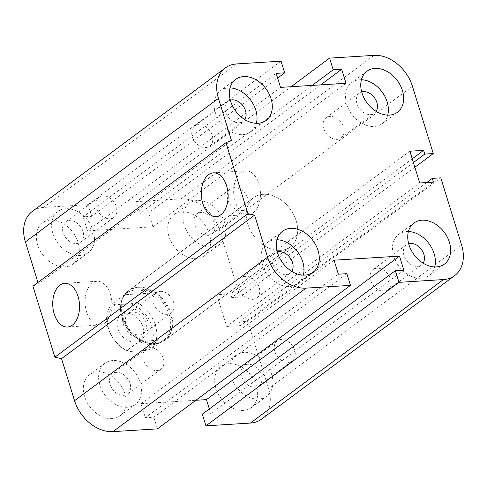 <?xml version="1.0" encoding="UTF-8"?>
<svg xmlns="http://www.w3.org/2000/svg" width="487" height="487" viewBox="0 0 487 487"><rect width="100%" height="100%" fill="white"/><g stroke="black" fill="none" stroke-linecap="round" stroke-linejoin="round"><path stroke-width="0.37" stroke-dasharray="2.44 1.83" d="M155.657 343.274A30.681 22.585 53.4 0 0 165.282 339.871A30.681 22.585 53.4 0 0 165.111 301.782A30.681 22.585 53.4 0 0 128.684 290.623A30.681 22.585 53.4 0 0 125.25 322.93A30.681 22.585 53.4 0 0 155.657 343.274M280.646 250.361A30.681 22.585 -126.6 0 1 250.239 230.016A30.681 22.585 -126.6 0 1 253.672 197.71A30.681 22.585 -126.6 0 1 290.1 208.868A30.681 22.585 -126.6 0 1 290.27 246.958A30.681 22.585 -126.6 0 1 280.646 250.361M281.212 339.439A12.571 9.253 53.4 0 0 277.267 340.833A12.571 9.253 53.4 0 0 277.34 356.447A12.571 9.253 53.4 0 0 292.267 361.013A12.571 9.253 53.4 0 0 293.667 347.779A12.571 9.253 53.4 0 0 281.212 339.439M247.883 364.221A12.571 9.253 53.4 0 0 243.938 365.615A12.571 9.253 53.4 0 0 242.532 378.849A12.571 9.253 53.4 0 0 254.993 387.183A12.571 9.253 53.4 0 0 258.938 385.789A12.571 9.253 53.4 0 0 260.338 372.555A12.571 9.253 53.4 0 0 247.883 364.221M228.933 363.704A25.567 18.816 53.4 0 0 220.909 366.541A25.567 18.816 53.4 0 0 221.055 398.287A25.567 18.816 53.4 0 0 251.414 407.576A25.567 18.816 53.4 0 0 254.269 380.657A25.567 18.816 53.4 0 0 228.933 363.704M244.206 352.344A25.567 18.816 53.4 0 0 236.183 355.187A25.567 18.816 53.4 0 0 236.335 386.928A25.567 18.816 53.4 0 0 266.687 396.217A25.567 18.816 53.4 0 0 269.542 369.298A25.567 18.816 53.4 0 0 244.206 352.344M234.223 187.641A12.571 9.253 53.4 0 0 230.278 189.035A12.571 9.253 53.4 0 0 230.351 204.643A12.571 9.253 53.4 0 0 245.278 209.209A12.571 9.253 53.4 0 0 246.678 195.975A12.571 9.253 53.4 0 0 234.223 187.641M200.894 212.417A12.571 9.253 53.4 0 0 196.949 213.811A12.571 9.253 53.4 0 0 195.543 227.045A12.571 9.253 53.4 0 0 207.998 235.385A12.571 9.253 53.4 0 0 211.942 233.985A12.571 9.253 53.4 0 0 213.349 220.751A12.571 9.253 53.4 0 0 200.894 212.417M181.937 211.9A25.567 18.816 53.4 0 0 173.92 214.737A25.567 18.816 53.4 0 0 174.066 246.483A25.567 18.816 53.4 0 0 204.424 255.772A25.567 18.816 53.4 0 0 207.273 228.853A25.567 18.816 53.4 0 0 181.937 211.9M197.217 200.547A25.567 18.816 53.4 0 0 189.193 203.383A25.567 18.816 53.4 0 0 189.346 235.124A25.567 18.816 53.4 0 0 219.698 244.419A25.567 18.816 53.4 0 0 222.553 217.494A25.567 18.816 53.4 0 0 197.217 200.547M102.854 195.829A12.571 9.253 53.4 0 0 98.91 197.223A12.571 9.253 53.4 0 0 98.983 212.831A12.571 9.253 53.4 0 0 113.909 217.397A12.571 9.253 53.4 0 0 115.309 204.163A12.571 9.253 53.4 0 0 102.854 195.829M69.525 220.605A12.571 9.253 53.4 0 0 65.581 221.999A12.571 9.253 53.4 0 0 64.174 235.233A12.571 9.253 53.4 0 0 76.636 243.573A12.571 9.253 53.4 0 0 80.58 242.179A12.571 9.253 53.4 0 0 81.98 228.939A12.571 9.253 53.4 0 0 69.525 220.605M50.575 220.087A25.567 18.816 53.4 0 0 42.552 222.924A25.567 18.816 53.4 0 0 42.698 254.671A25.567 18.816 53.4 0 0 73.056 263.96A25.567 18.816 53.4 0 0 75.911 237.041A25.567 18.816 53.4 0 0 50.575 220.087M65.848 208.734A25.567 18.816 53.4 0 0 57.825 211.571A25.567 18.816 53.4 0 0 57.977 243.317A25.567 18.816 53.4 0 0 88.33 252.607A25.567 18.816 53.4 0 0 91.185 225.688A25.567 18.816 53.4 0 0 65.848 208.734M149.844 347.627A12.571 9.253 53.4 0 0 145.899 349.027A12.571 9.253 53.4 0 0 145.972 364.635A12.571 9.253 53.4 0 0 160.899 369.201A12.571 9.253 53.4 0 0 162.305 355.967A12.571 9.253 53.4 0 0 149.844 347.627M116.515 372.409A12.571 9.253 53.4 0 0 112.57 373.803A12.571 9.253 53.4 0 0 111.164 387.037A12.571 9.253 53.4 0 0 123.625 395.371A12.571 9.253 53.4 0 0 127.57 393.977A12.571 9.253 53.4 0 0 128.97 380.743A12.571 9.253 53.4 0 0 116.515 372.409M97.564 371.891A25.567 18.816 53.4 0 0 89.541 374.728A25.567 18.816 53.4 0 0 89.687 406.475A25.567 18.816 53.4 0 0 120.045 415.764A25.567 18.816 53.4 0 0 122.901 388.845A25.567 18.816 53.4 0 0 97.564 371.891M112.838 360.538A25.567 18.816 53.4 0 0 104.815 363.375A25.567 18.816 53.4 0 0 104.967 395.115A25.567 18.816 53.4 0 0 135.319 404.405A25.567 18.816 53.4 0 0 138.174 377.486A25.567 18.816 53.4 0 0 112.838 360.538M291.762 271.356A12.571 9.253 -126.6 0 1 290.051 273.189A12.571 9.253 -126.6 0 1 286.106 274.583A12.571 9.253 -126.6 0 1 273.651 266.249A12.571 9.253 -126.6 0 1 275.058 253.009A12.571 9.253 -126.6 0 1 277.304 251.907M252.777 299.359A12.571 9.253 53.4 0 0 256.722 297.971A12.571 9.253 53.4 0 0 258.128 284.731A12.571 9.253 53.4 0 0 245.667 276.397A12.571 9.253 53.4 0 0 241.722 277.791A12.571 9.253 53.4 0 0 240.322 291.025A12.571 9.253 53.4 0 0 252.777 299.359M244.772 119.552A12.571 9.253 -126.6 0 1 243.062 121.385A12.571 9.253 -126.6 0 1 239.117 122.779A12.571 9.253 -126.6 0 1 226.662 114.445A12.571 9.253 -126.6 0 1 228.068 101.205A12.571 9.253 -126.6 0 1 230.314 100.103M205.788 147.561A12.571 9.253 53.4 0 0 209.727 146.167A12.571 9.253 53.4 0 0 211.139 132.933A12.571 9.253 53.4 0 0 198.678 124.593A12.571 9.253 53.4 0 0 194.733 125.987A12.571 9.253 53.4 0 0 193.333 139.221A12.571 9.253 53.4 0 0 205.788 147.561M376.134 111.365A12.571 9.253 -126.6 0 1 374.43 113.197A12.571 9.253 -126.6 0 1 370.485 114.591A12.571 9.253 -126.6 0 1 358.024 106.257A12.571 9.253 -126.6 0 1 359.436 93.017A12.571 9.253 -126.6 0 1 361.683 91.915M337.156 139.373A12.571 9.253 53.4 0 0 341.095 137.979A12.571 9.253 53.4 0 0 342.507 124.739A12.571 9.253 53.4 0 0 330.046 116.405A12.571 9.253 53.4 0 0 326.101 117.799A12.571 9.253 53.4 0 0 324.695 131.033A12.571 9.253 53.4 0 0 337.156 139.373M423.13 263.169A12.571 9.253 -126.6 0 1 421.419 265.001A12.571 9.253 -126.6 0 1 417.475 266.395A12.571 9.253 -126.6 0 1 405.02 258.055A12.571 9.253 -126.6 0 1 406.426 244.821A12.571 9.253 -126.6 0 1 408.672 243.719M384.146 291.171A12.571 9.253 53.4 0 0 388.09 289.777A12.571 9.253 53.4 0 0 389.497 276.543A12.571 9.253 53.4 0 0 377.035 268.209A12.571 9.253 53.4 0 0 373.091 269.603A12.571 9.253 53.4 0 0 371.691 282.837A12.571 9.253 53.4 0 0 384.146 291.171M408.404 231.532A25.567 18.816 53.4 0 0 406.694 231.556A25.567 18.816 53.4 0 0 398.67 234.393A25.567 18.816 53.4 0 0 398.816 266.133A25.567 18.816 53.4 0 0 429.169 275.435A25.567 18.816 53.4 0 0 434.721 266.931M361.409 79.734A25.567 18.816 53.4 0 0 359.704 79.758A25.567 18.816 53.4 0 0 351.681 82.589A25.567 18.816 53.4 0 0 351.827 114.329A25.567 18.816 53.4 0 0 382.179 123.631A25.567 18.816 53.4 0 0 387.725 115.133M230.047 87.922A25.567 18.816 53.4 0 0 228.336 87.946A25.567 18.816 53.4 0 0 220.313 90.783A25.567 18.816 53.4 0 0 220.459 122.523A25.567 18.816 53.4 0 0 250.811 131.819A25.567 18.816 53.4 0 0 256.357 123.321M277.036 239.726A25.567 18.816 53.4 0 0 275.325 239.744A25.567 18.816 53.4 0 0 267.302 242.581A25.567 18.816 53.4 0 0 267.448 274.321A25.567 18.816 53.4 0 0 297.8 283.623A25.567 18.816 53.4 0 0 303.352 275.125M253.252 212.679A21.897 13.368 -93.6 0 0 259.912 187.745A21.897 13.368 -93.6 0 0 245.692 170.821A21.897 13.368 -93.6 0 0 233.723 193.516A21.897 13.368 -93.6 0 0 248.425 214.536A21.897 13.368 -93.6 0 0 253.252 212.679M104.656 323.149A21.897 13.368 -93.6 0 0 111.31 298.214A21.897 13.368 -93.6 0 0 97.096 281.285A21.897 13.368 -93.6 0 0 85.122 303.979A21.897 13.368 -93.6 0 0 99.829 324.999A21.897 13.368 -93.6 0 0 104.656 323.149M231.441 140.426L38.406 283.933L32.921 286.186M281.066 61.161L88.025 204.662L43.562 207.432A35.794 26.347 53.4 0 0 32.331 211.407M277.645 78.066L91.641 216.338L88.025 204.662M276.19 73.367L83.155 216.867L91.641 216.338M346.854 273.682L153.813 417.189L145.327 417.712L140.987 403.705L195.877 400.284M280.53 87.38L87.49 230.881L83.155 216.867M338.362 274.211L145.327 417.712M346.014 83.295L152.973 226.802L87.49 230.881M334.027 260.198L140.987 403.705M320.702 84.878L148.638 212.789L152.973 226.802M312.216 85.402L140.146 213.318L148.638 212.789M403.845 270.133L210.81 413.633L202.318 414.163M291.123 86.716L136.53 201.636L140.146 213.318M414.851 167.254L240.231 297.058L219.412 229.797A35.794 26.347 53.4 0 0 180.994 198.866L136.53 201.636M413.396 162.555L231.745 297.587L240.231 297.058M440.79 177.846L247.749 321.347L239.263 321.877L240.42 325.614L226.674 326.473L216.843 294.708L230.588 293.85L231.745 297.587M412.239 158.817L230.588 293.85M426.709 182.534L239.263 321.877M409.884 151.207L216.843 294.708M433.454 182.114L240.42 325.614M419.715 182.966L226.674 326.473M261.629 419.094A35.794 26.347 53.4 0 0 268.568 388.608L247.749 321.347M209.355 408.934L210.81 413.633M157.429 428.864L153.813 417.189M37.943 282.454L38.406 283.933M124.696 294.726L112.199 304.016L115.395 304.765L130.778 303.809L136.75 302.488L149.247 293.198L124.696 294.726A29.914 22.018 53.4 0 1 126.358 293.308A29.914 22.018 53.4 0 1 135.745 289.99A29.914 22.018 53.4 0 1 149.247 293.198M163.705 339.908L151.207 349.197L145.236 350.512L129.852 351.474L126.657 350.725L139.16 341.436L163.705 339.908A29.914 22.018 53.4 0 1 162.049 341.32A29.914 22.018 53.4 0 1 139.16 341.436M145.236 350.512A27.357 20.137 53.4 0 0 151.938 326.29A27.357 20.137 53.4 0 0 130.778 303.809M115.395 304.765A27.357 20.137 53.4 0 0 108.692 328.987A27.357 20.137 53.4 0 0 129.852 351.474M134.796 342.118A15.852 11.67 53.4 0 0 139.769 340.358A15.852 11.67 53.4 0 0 139.684 320.683A15.852 11.67 53.4 0 0 120.861 314.919A15.852 11.67 53.4 0 0 119.09 331.604A15.852 11.67 53.4 0 0 134.796 342.118M136.75 302.488A29.914 22.018 -126.6 0 1 151.207 349.197M126.657 350.725A29.914 22.018 -126.6 0 1 112.199 304.016M137.133 288.961A29.914 22.018 -126.6 0 1 166.779 308.795A29.914 22.018 -126.6 0 1 163.437 340.291A29.914 22.018 -126.6 0 1 148.389 343.213A29.914 22.018 -126.6 0 1 120.606 305.848A29.914 22.018 -126.6 0 1 127.746 292.279A29.914 22.018 -126.6 0 1 137.133 288.961M132.318 312.027A12.571 9.253 53.4 0 0 128.373 313.421A12.571 9.253 53.4 0 0 128.44 329.029A12.571 9.253 53.4 0 0 143.367 333.601A12.571 9.253 53.4 0 0 144.773 320.367A12.571 9.253 53.4 0 0 132.318 312.027M160.089 291.378A12.571 9.253 -126.6 0 1 172.55 299.712A12.571 9.253 -126.6 0 1 171.144 312.952A12.571 9.253 -126.6 0 1 167.199 314.346A12.571 9.253 -126.6 0 1 154.744 306.006A12.571 9.253 -126.6 0 1 156.15 292.772A12.571 9.253 -126.6 0 1 160.089 291.378M140.353 337.99A15.852 11.67 -126.6 0 1 124.642 327.477A15.852 11.67 -126.6 0 1 126.419 310.785A15.852 11.67 -126.6 0 1 145.236 316.55A15.852 11.67 -126.6 0 1 145.327 336.231A15.852 11.67 -126.6 0 1 140.353 337.99M137.638 287.72A30.681 22.585 -126.6 0 1 168.039 308.064A30.681 22.585 -126.6 0 1 164.618 340.37A30.681 22.585 -126.6 0 1 149.18 343.372A30.681 22.585 -126.6 0 1 120.691 305.045A30.681 22.585 -126.6 0 1 128.014 291.129A30.681 22.585 -126.6 0 1 137.638 287.72M263.297 194.313A30.681 22.585 -126.6 0 1 293.698 214.651A30.681 22.585 -126.6 0 1 290.27 246.958A30.681 22.585 -126.6 0 1 253.849 235.811A30.681 22.585 -126.6 0 1 253.666 197.716A30.681 22.585 -126.6 0 1 263.297 194.313M236.603 63.931L43.562 207.432M374.034 55.366L180.994 198.866M412.446 86.296L219.412 229.797M461.609 245.107L268.568 388.608M165.282 339.871L290.27 246.958L164.618 340.37M128.678 290.629L253.666 197.716L128.014 291.129M258.938 385.789L292.267 361.013M243.938 365.615L277.267 340.833M251.414 407.576L266.687 396.217M220.909 366.541L236.183 355.187M211.942 233.985L245.278 209.209M196.949 213.811L230.278 189.035M204.424 255.772L219.698 244.419M173.92 214.737L189.193 203.383M80.58 242.179L113.909 217.397M65.581 221.999L98.91 197.223M73.056 263.96L88.33 252.607M42.552 222.924L57.825 211.571M127.57 393.977L160.899 369.201M112.57 373.803L145.899 349.027M120.045 415.764L135.319 404.405M89.541 374.728L104.815 363.375M275.058 253.015L241.722 277.791M290.051 273.189L256.722 297.965M228.062 101.211L194.733 125.987M243.062 121.385L209.733 146.167M359.43 93.023L326.101 117.799M374.43 113.197L341.101 137.973M406.42 244.821L373.091 269.603M421.419 265.001L388.09 289.777M444.448 264.076L429.175 275.429M413.944 223.04L398.67 234.393M397.459 112.272L382.185 123.625M366.954 71.236L351.681 82.595M266.091 120.459L250.817 131.813M235.586 79.424L220.313 90.783M313.08 272.263L297.807 283.617M282.576 231.228L267.302 242.581M216.088 216.551L248.425 214.536M213.361 172.836L245.698 170.821M67.492 327.014L99.829 324.999M64.765 283.3L97.102 281.285M127.746 292.279L126.358 293.308M163.437 340.291L162.049 341.32M128.373 313.421L156.144 292.772M143.373 333.601L171.144 312.952M139.775 340.358L145.327 336.231M120.861 314.919L126.413 310.791M148.389 343.213L149.18 343.372M120.606 305.848L120.691 305.045"/><path stroke-width="0.73" d="M277.304 251.907A12.571 9.253 -126.6 0 1 289.978 257.58A12.571 9.253 -126.6 0 1 291.762 271.356M230.314 100.103A12.571 9.253 -126.6 0 1 242.989 105.776A12.571 9.253 -126.6 0 1 244.772 119.552M361.683 91.915A12.571 9.253 -126.6 0 1 374.357 97.589A12.571 9.253 -126.6 0 1 376.134 111.365M408.672 243.719A12.571 9.253 -126.6 0 1 421.346 249.393A12.571 9.253 -126.6 0 1 423.13 263.169M421.967 220.203A25.567 18.816 -126.6 0 1 447.309 237.157A25.567 18.816 -126.6 0 1 444.442 264.076A25.567 18.816 -126.6 0 1 414.09 254.78A25.567 18.816 -126.6 0 1 413.944 223.04A25.567 18.816 -126.6 0 1 421.967 220.203M434.721 266.931A25.567 18.816 53.4 0 0 408.404 231.532M374.978 68.399A25.567 18.816 -126.6 0 1 400.314 85.353A25.567 18.816 -126.6 0 1 397.453 112.278A25.567 18.816 -126.6 0 1 367.101 102.976A25.567 18.816 -126.6 0 1 366.954 71.236A25.567 18.816 -126.6 0 1 374.978 68.399M387.725 115.133A25.567 18.816 53.4 0 0 361.409 79.734M243.61 76.587A25.567 18.816 -126.6 0 1 268.952 93.547A25.567 18.816 -126.6 0 1 266.085 120.466A25.567 18.816 -126.6 0 1 235.732 111.164A25.567 18.816 -126.6 0 1 235.586 79.424A25.567 18.816 -126.6 0 1 243.61 76.587M256.357 123.321A25.567 18.816 53.4 0 0 230.047 87.922M290.599 228.391A25.567 18.816 -126.6 0 1 315.941 245.345A25.567 18.816 -126.6 0 1 313.074 272.27A25.567 18.816 -126.6 0 1 282.722 262.968A25.567 18.816 -126.6 0 1 282.582 231.228A25.567 18.816 -126.6 0 1 290.599 228.391M303.352 275.125A25.567 18.816 53.4 0 0 277.036 239.726M220.921 214.7A21.897 13.368 86.4 0 1 216.088 216.551A21.897 13.368 86.4 0 1 201.387 195.53A21.897 13.368 86.4 0 1 213.355 172.836A21.897 13.368 86.4 0 1 227.575 189.76A21.897 13.368 86.4 0 1 220.921 214.7M72.32 325.164A21.897 13.368 86.4 0 1 67.492 327.014A21.897 13.368 86.4 0 1 52.785 305.994A21.897 13.368 86.4 0 1 64.759 283.3A21.897 13.368 86.4 0 1 78.973 300.229A21.897 13.368 86.4 0 1 72.32 325.164M399.51 256.119L403.845 270.133L395.359 270.662L398.975 282.338L443.438 279.568A35.794 26.347 53.4 0 0 454.669 275.593A35.794 26.347 53.4 0 0 461.609 245.107L440.79 177.846L432.298 178.376L433.454 182.114L419.715 182.966L409.884 151.207L423.623 150.349L424.78 154.087L433.272 153.557L412.446 86.296A35.794 26.347 53.4 0 0 374.034 55.366L329.571 58.136L333.187 69.811L341.673 69.288L346.014 83.295L280.53 87.38L276.19 73.367L284.682 72.837L281.066 61.161L236.603 63.931A35.794 26.347 53.4 0 0 225.371 67.906A35.794 26.347 53.4 0 0 218.432 98.392L231.441 140.426L225.962 142.685L247.932 213.665L54.891 357.166L61.539 358.663L74.554 400.704A35.794 26.347 53.4 0 0 112.966 431.634L157.429 428.864L350.47 285.364L346.854 273.682L338.362 274.211L334.027 260.198L399.51 256.119L206.47 399.62L209.355 408.934M225.962 142.685L32.921 286.186L54.891 357.166M247.932 213.665L254.573 215.163L61.539 358.663M254.573 215.163L267.588 257.203A35.794 26.347 53.4 0 0 306.006 288.134L350.47 285.364M395.359 270.662L202.318 414.163L205.934 425.839L250.397 423.069A35.794 26.347 53.4 0 0 261.629 419.094L454.669 275.593M398.975 282.338L205.934 425.839M432.298 178.376L426.709 182.534M423.623 150.349L412.239 158.817M424.78 154.087L413.396 162.555M433.272 153.557L414.851 167.254M329.571 58.136L291.123 86.716M195.877 400.284L206.47 399.62M333.187 69.811L312.216 85.402M341.673 69.288L320.702 84.878M284.682 72.837L277.645 78.066M225.371 67.906L32.331 211.407A35.794 26.347 53.4 0 0 25.391 241.893L37.943 282.454M218.432 98.392L25.391 241.893M267.588 257.203L74.554 400.704M306.006 288.134L112.966 431.634M443.438 279.568L250.397 423.069"/></g></svg>
